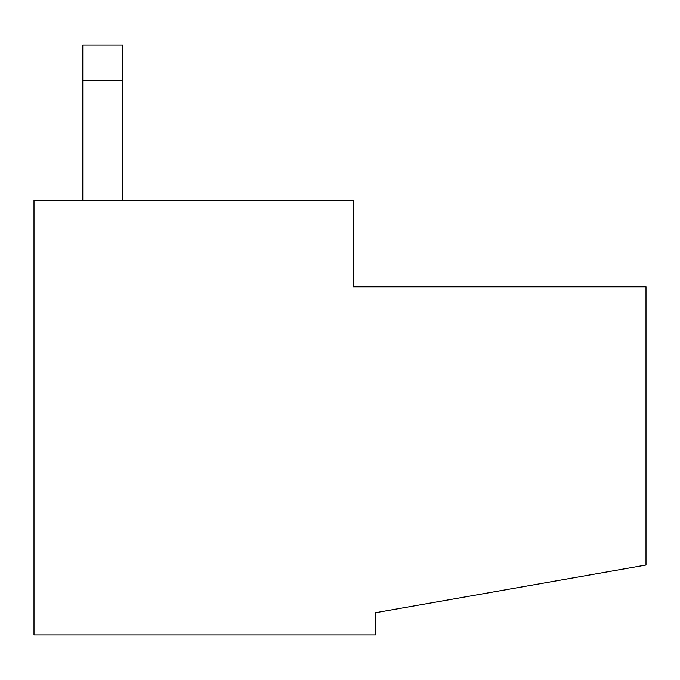 <?xml version="1.0" encoding="UTF-8"?>
<svg xmlns="http://www.w3.org/2000/svg" width="680" height="680" viewBox="0 0 680 680"><rect width="100%" height="100%" fill="white"/><g stroke="black" fill="none" stroke-linecap="round" stroke-linejoin="round"><path stroke-width="1.02" d="M375.479 634.916L375.479 612.74L646 565.038L646 286.781L353.302 286.781L353.302 200.303L34 200.303L34 634.916L375.479 634.916M82.781 80.563L122.697 80.563L122.697 45.084L82.781 45.084L82.781 200.303M122.697 80.563L122.697 200.303"/></g></svg>
